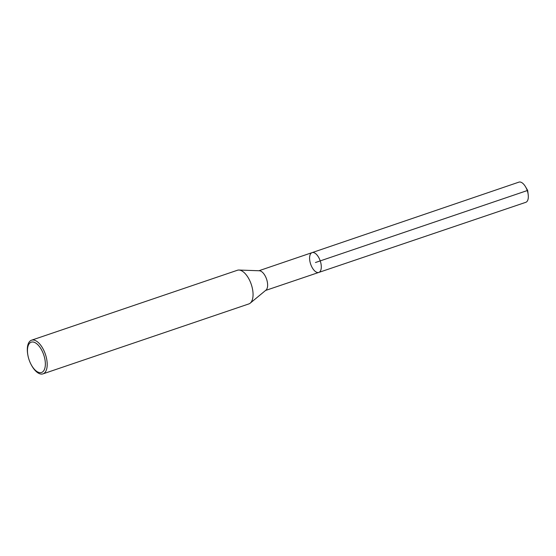 <?xml version="1.0" encoding="UTF-8"?>
<svg xmlns="http://www.w3.org/2000/svg" width="556" height="556" viewBox="0 0 556 556"><rect width="100%" height="100%" fill="white"/><g stroke="black" fill="none" stroke-linecap="round" stroke-linejoin="round"><path stroke-width="0.83" d="M250.207 303.159L265.956 290.142A10.404 5.025 -108.8 0 0 266.519 278.973A10.404 5.025 -108.8 0 0 259.374 270.765L238.955 270.042A17.778 8.59 71.2 0 1 251.159 284.067A17.778 8.59 71.2 0 1 250.207 303.159A17.778 8.59 71.2 0 1 248.831 303.93L42.972 373.868A17.778 8.59 71.2 0 1 31.15 364.611L30.907 364.145A15.999 7.735 71.2 0 1 27.897 355.27A15.999 7.735 71.2 0 1 32.331 341.975A15.999 7.735 71.2 0 1 43.646 354.603A15.999 7.735 71.2 0 1 42.631 371.901A15.999 7.735 71.2 0 1 30.907 364.145M320.18 260.743A10.453 5.053 71.2 0 1 318.803 272.426A10.453 5.053 -108.8 0 0 320.228 260.896A10.453 5.053 -108.8 0 0 312.083 252.626A10.453 5.053 71.2 0 1 320.18 260.743M27.897 355.27L27.8 354.749A17.778 8.59 71.2 0 1 31.532 340.202L237.391 270.265A17.778 8.59 71.2 0 1 238.955 270.042M31.532 340.202A17.778 8.59 71.2 0 1 45.3 354.012A17.778 8.59 71.2 0 1 42.972 373.868M310.714 264.302A10.453 5.053 -108.8 0 0 318.803 272.426L525.788 202.321A10.661 5.15 -108.8 0 0 528.2 194.697A10.661 5.15 -108.8 0 0 525.483 186.705A10.661 5.15 -108.8 0 0 518.929 182.132L312.083 252.626A10.453 5.053 -108.8 0 0 310.714 264.302M525.483 186.705L527.672 190.416L315.447 262.522L527.241 190.569M265.587 290.447L318.803 272.426M258.894 270.751L312.083 252.626M527.672 190.416L528.2 194.697"/></g></svg>
